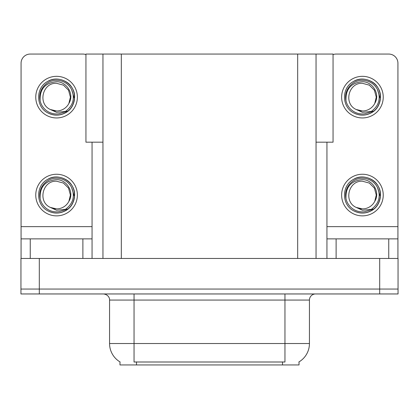 <?xml version="1.0" encoding="UTF-8"?>
<svg xmlns="http://www.w3.org/2000/svg" width="419" height="419" viewBox="0 0 419 419"><rect width="100%" height="100%" fill="white"/><g stroke="black" fill="none" stroke-linecap="round" stroke-linejoin="round"><path stroke-width="0.63" d="M102.954 142.182L85.942 142.182L85.942 54.056L333.058 54.056L333.058 142.182L316.046 142.182M299.03 361.89L299.03 364.944L119.97 364.944L119.97 361.89M39.307 293.955L398.05 293.955L398.05 289.058L20.95 289.058L20.95 258.46L39.307 258.46L39.307 289.058L20.95 289.058L20.95 293.955L39.307 293.955L39.307 289.058L398.05 289.058L398.05 258.46L39.307 258.46M102.954 54.056L102.954 258.46M316.046 54.056L316.046 258.46M120.148 362A21.421 21.421 0 0 1 109.563 343.522L134.043 343.522L134.043 362L284.957 362L284.957 343.522L309.437 343.522L309.437 300.072A6.117 6.117 0 0 1 315.554 293.955M109.563 343.522L109.563 300.072C109.878 299.082 108.83 294.52 103.446 293.955M298.852 362A21.421 21.421 0 0 0 309.437 343.522M82.883 258.46L82.883 238.877L30.252 238.877L30.252 258.46M85.942 54.585A9.181 9.181 0 0 0 82.883 54.056L30.252 54.056A9.181 9.181 0 0 0 21.07 63.238L21.07 226.637L92.06 226.637L92.06 258.46M92.06 142.182L92.06 226.637M21.07 258.46L21.07 238.877L30.252 238.877M82.883 238.877L92.06 238.877M21.07 238.877L21.07 226.637M388.748 258.46L388.748 238.877L336.117 238.877L336.117 258.46M326.94 142.182L326.94 226.637L397.93 226.637L397.93 63.238A9.181 9.181 0 0 0 388.748 54.056L336.117 54.056A9.181 9.181 0 0 0 333.058 54.585M326.94 258.46L326.94 238.877L336.117 238.877M388.748 238.877L397.93 238.877L397.93 258.46M397.93 226.637L397.93 238.877M326.94 238.877L326.94 226.637M56.565 215.864A20.809 20.809 0 0 0 77.374 195.055A20.809 20.809 0 0 0 56.565 174.252A20.809 20.809 0 0 0 35.762 195.055A20.809 20.809 0 0 0 56.565 215.864M56.565 208.892A13.832 13.832 0 0 0 68.889 201.35L70.402 195.055L68.548 188.141L63.484 183.077L56.565 181.223C42.455 180.385 37.49 201.906 50.359 207.421A13.832 13.832 0 0 0 56.565 208.892L50.359 207.421L56.565 210.265L65.453 209.353C73.147 203.587 75.19 196.286 71.576 187.445A16.828 16.828 0 0 0 39.737 195.055A16.828 16.828 0 0 0 58.513 211.773L68.129 208.908C61.713 213.763 54.852 214.355 47.546 210.684C35.688 204.545 35.688 185.57 47.546 179.432C53.559 176.242 59.571 176.242 65.589 179.432C77.447 185.57 77.447 204.545 65.589 210.684C59.571 213.873 53.559 213.873 47.546 210.684C35.688 204.545 35.688 185.57 47.546 179.432C53.559 176.242 59.571 176.242 65.589 179.432C77.447 185.57 77.447 204.545 65.589 210.684C59.571 213.873 53.559 213.873 47.546 210.684C35.688 204.545 35.688 185.57 47.546 179.432C53.559 176.242 59.571 176.242 65.589 179.432C77.447 185.57 77.447 204.545 65.589 210.684C59.571 213.873 53.559 213.873 47.546 210.684C35.688 204.545 35.688 185.57 47.546 179.432C58.791 172.23 75.221 181.72 74.608 195.055C73.723 205.294 68.239 211.286 58.168 213.025M40.135 198.679C39.585 187.084 45.063 180.73 56.565 179.62C67.003 179.62 74.572 192.363 68.889 201.35L70.402 195.055L68.548 188.141L63.484 183.077L56.565 181.223M71.576 187.445L74.509 196.967C73.927 201.78 71.801 205.76 68.129 208.908M56.565 117.949A20.809 20.809 0 0 0 77.374 97.14A20.809 20.809 0 0 0 56.565 76.331A20.809 20.809 0 0 0 35.762 97.14A20.809 20.809 0 0 0 56.565 117.949M56.565 110.977A13.832 13.832 0 0 0 68.889 103.435L70.402 97.14L68.548 90.226L63.484 85.162L56.565 83.308C42.455 82.47 37.49 103.985 50.359 109.506A13.832 13.832 0 0 0 56.565 110.977L50.359 109.506L56.565 112.35L65.453 111.433C73.147 105.672 75.19 98.371 71.576 89.53A16.828 16.828 0 0 0 39.737 97.14A16.828 16.828 0 0 0 58.513 113.858L68.129 110.988C61.713 115.848 54.852 116.44 47.546 112.763C35.688 106.63 35.688 87.655 47.546 81.516C53.559 78.327 59.571 78.327 65.589 81.516C77.447 87.655 77.447 106.63 65.589 112.763C59.571 115.953 53.559 115.953 47.546 112.763C35.688 106.63 35.688 87.655 47.546 81.516C53.559 78.327 59.571 78.327 65.589 81.516C77.447 87.655 77.447 106.63 65.589 112.763C59.571 115.953 53.559 115.953 47.546 112.763C35.688 106.63 35.688 87.655 47.546 81.516C53.559 78.327 59.571 78.327 65.589 81.516C77.447 87.655 77.447 106.63 65.589 112.763C59.571 115.953 53.559 115.953 47.546 112.763C35.688 106.63 35.688 87.655 47.546 81.516C58.791 74.315 75.221 83.8 74.608 97.14C73.723 107.379 68.239 113.371 58.168 115.11M40.135 100.764C39.585 89.168 45.063 82.815 56.565 81.705C67.003 81.7 74.572 94.448 68.889 103.435L70.402 97.14L68.548 90.226L63.484 85.162L56.565 83.308M71.576 89.53L74.509 99.046C73.927 103.86 71.801 107.84 68.129 110.988M362.435 215.864A20.809 20.809 0 0 0 383.238 195.055A20.809 20.809 0 0 0 362.435 174.252A20.809 20.809 0 0 0 341.626 195.055A20.809 20.809 0 0 0 362.435 215.864M346 198.679C345.455 187.084 350.933 180.73 362.435 179.62C372.873 179.62 380.442 192.363 374.754 201.35A13.832 13.832 0 0 1 362.435 208.892L356.223 207.421A13.832 13.832 0 0 0 362.435 208.892L356.223 207.421L362.435 210.265L371.318 209.353C379.012 203.587 381.054 196.286 377.44 187.445A16.828 16.828 0 0 0 345.602 195.055A16.828 16.828 0 0 0 364.378 211.773L373.994 208.908C367.578 213.763 360.717 214.355 353.411 210.684C341.553 204.545 341.553 185.57 353.411 179.432C359.429 176.242 365.441 176.242 371.454 179.432C383.312 185.57 383.312 204.545 371.454 210.684C365.441 213.873 359.429 213.873 353.411 210.684C341.553 204.545 341.553 185.57 353.411 179.432C359.429 176.242 365.441 176.242 371.454 179.432C383.312 185.57 383.312 204.545 371.454 210.684C365.441 213.873 359.429 213.873 353.411 210.684C341.553 204.545 341.553 185.57 353.411 179.432C359.429 176.242 365.441 176.242 371.454 179.432C383.312 185.57 383.312 204.545 371.454 210.684C365.441 213.873 359.429 213.873 353.411 210.684C341.553 204.545 341.553 185.57 353.411 179.432C364.656 172.23 381.091 181.72 380.473 195.055C379.588 205.294 374.109 211.286 364.032 213.025M356.223 207.421C343.355 201.906 348.32 180.385 362.435 181.223L369.349 183.077L374.413 188.141L376.267 195.055L374.754 201.35L376.267 195.055L374.413 188.141L369.349 183.077L362.435 181.223M377.44 187.445L380.373 196.967C379.792 201.78 377.666 205.76 373.994 208.908M362.435 117.949A20.809 20.809 0 0 0 383.238 97.14A20.809 20.809 0 0 0 362.435 76.331A20.809 20.809 0 0 0 341.626 97.14A20.809 20.809 0 0 0 362.435 117.949M356.223 109.5L362.435 110.977A13.832 13.832 0 0 0 374.754 103.435L376.267 97.14L374.413 90.226L369.349 85.162L362.435 83.308C348.32 82.47 343.355 103.985 356.223 109.506A13.832 13.832 0 0 0 362.435 110.977L356.223 109.506L362.435 112.35L371.318 111.433C379.012 105.672 381.054 98.371 377.44 89.53A16.828 16.828 0 0 0 345.602 97.14A16.828 16.828 0 0 0 364.378 113.858L373.994 110.988C367.578 115.848 360.717 116.44 353.411 112.763C341.553 106.63 341.553 87.655 353.411 81.516C359.429 78.327 365.441 78.327 371.454 81.516C383.312 87.655 383.312 106.63 371.454 112.763C365.441 115.953 359.429 115.953 353.411 112.763C341.553 106.63 341.553 87.655 353.411 81.516C359.429 78.327 365.441 78.327 371.454 81.516C383.312 87.655 383.312 106.63 371.454 112.763C365.441 115.953 359.429 115.953 353.411 112.763C341.553 106.63 341.553 87.655 353.411 81.516C359.429 78.327 365.441 78.327 371.454 81.516C383.312 87.655 383.312 106.63 371.454 112.763C365.441 115.953 359.429 115.953 353.411 112.763C341.553 106.63 341.553 87.655 353.411 81.516C364.656 74.315 381.091 83.8 380.473 97.14C379.588 107.379 374.109 113.371 364.032 115.11M346 100.764C345.455 89.168 350.933 82.815 362.435 81.705C372.873 81.7 380.442 94.448 374.754 103.435L376.267 97.14L374.413 90.226L369.349 85.162L362.435 83.308M377.44 89.53L380.373 99.046C379.792 103.86 377.666 107.84 373.994 110.988M379.693 258.46L379.693 293.955M121.316 54.056L121.316 258.46M297.684 54.056L297.684 258.46M282.511 364.944L282.511 361.89M136.489 364.944L136.489 361.89M284.957 293.955L284.957 300.072L109.563 300.072M309.437 300.072L284.957 300.072L284.957 343.522L134.043 343.522L134.043 293.955"/></g></svg>
